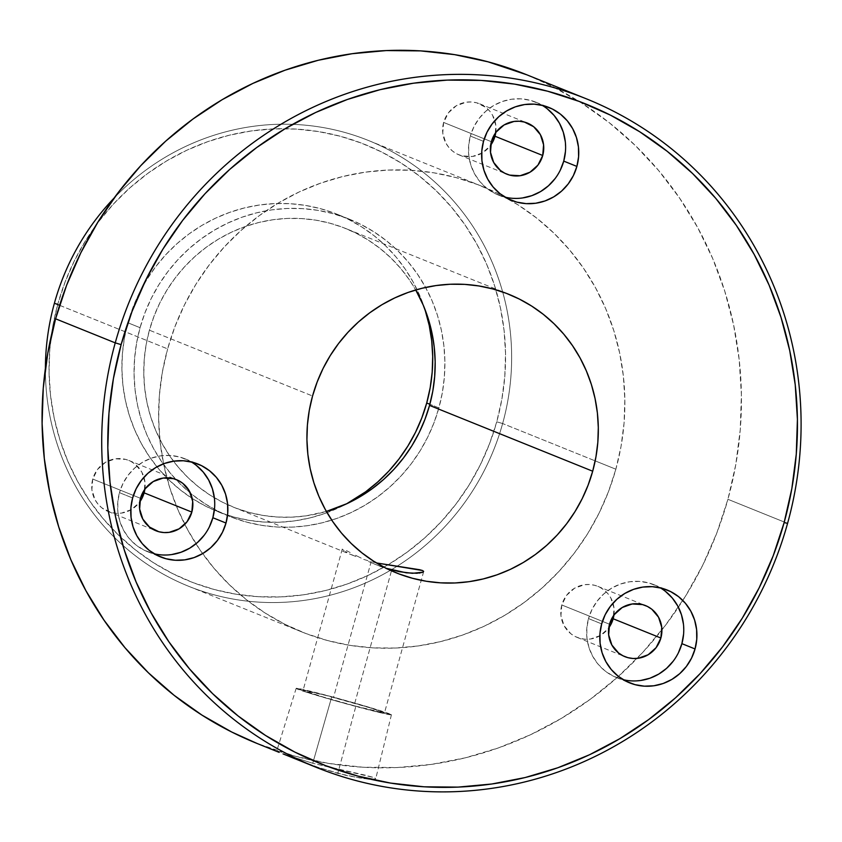 <?xml version="1.0" encoding="UTF-8"?>
<svg xmlns="http://www.w3.org/2000/svg" width="842" height="842" viewBox="0 0 842 842"><rect width="100%" height="100%" fill="white"/><g stroke="black" fill="none" stroke-linecap="round" stroke-linejoin="round"><path stroke-width="0.63" stroke-dasharray="4.21 3.16" d="M355.808 706.427A49.436 1.516 -164.5 0 1 296.152 688.367A49.436 1.516 -164.5 0 1 331.769 696.723L312.75 763.273L283.028 753.885L312.75 763.273L331.769 696.723L296.605 688.282L305.804 691.998L337.253 701.323L379.395 712.479L391.341 714.658L367.88 706.891L331.769 696.723A49.436 1.516 -164.5 0 1 391.425 714.784A49.436 1.516 -164.5 0 1 355.808 706.427L337.8 773.377L355.808 706.427M294.732 758.653L318.623 767.536L346.946 775.65L368.522 779.218L375.185 779.113L375.669 778.513L374.195 777.64L312.75 763.273L365.607 775.25L374.195 777.64L375.669 778.513L375.185 779.113L375.669 778.513M363.723 559.414L371.185 561.625L333.527 697.429A42.226 1.295 15.5 0 0 303.099 690.293A42.226 1.295 15.5 0 0 354.061 705.712L391.719 569.908L354.061 705.712A42.226 1.295 15.5 0 0 384.478 712.858A42.226 1.295 15.5 0 0 333.527 697.429L371.185 561.625L363.723 559.414M351.503 554.668L357.071 557.036L351.503 554.668M345.462 551.521L347.146 552.468L345.462 551.521M342.526 549.458L344.125 550.679L342.526 549.458L343.694 549.363L342.389 548.984M346.42 550.615L350.419 552.636L346.42 550.615M355.556 555.288L361.681 558.341L355.556 555.288M368.564 561.54L376.069 564.698L368.564 561.54M383.868 567.54L376.069 564.698L383.868 567.54M171.673 554.552L162.159 554.952L152.791 553.436L143.94 550.058L135.941 544.963L129.1 538.343L123.69 530.439L119.911 521.577L117.912 512.083L117.764 502.316L119.469 492.665L132.626 497.969L119.469 492.665A50.067 48.32 112 0 0 147.434 551.636A50.067 48.32 112 0 0 154.212 553.794M144.877 489.191A27.544 26.576 112 0 0 128.742 460.416A27.544 26.576 112 0 0 92.757 479.056L91.894 489.739L95.083 499.832L98.051 504.179L101.819 507.821L111.081 512.483L116.238 513.315L121.469 513.094L131.394 509.589L139.351 502.474L144.119 492.844L144.982 482.171L141.803 472.067L135.057 464.089L130.668 461.279L125.795 459.427L115.407 458.806L105.482 462.321L97.525 469.436L92.757 479.056L140.488 498.306L92.757 479.056A27.544 26.576 112 0 0 108.134 511.494A27.544 26.576 112 0 0 139.73 501.969M640.72 680.473L631.195 680.862L621.838 679.347L612.987 675.979L604.988 670.885L598.146 664.254L592.736 656.36L588.958 647.498L586.958 637.994L586.811 628.237L588.516 618.586L601.672 623.89L588.516 618.586A50.067 48.32 112 0 0 616.481 677.557A50.067 48.32 112 0 0 623.259 679.704M613.923 615.113A27.544 26.576 112 0 0 597.788 586.327A27.544 26.576 112 0 0 561.803 604.977L560.94 615.649L564.119 625.753L570.855 633.742L575.254 636.541L580.127 638.394L585.274 639.236L590.516 639.015L600.441 635.499L608.398 628.395L613.165 618.765L614.018 608.092L610.839 597.988L607.871 593.642L604.103 590L599.704 587.2L594.841 585.348L589.684 584.506L584.453 584.727L574.528 588.242L566.571 595.347L561.803 604.977L609.524 624.227L561.803 604.977A27.544 26.576 112 0 0 577.18 637.415A27.544 26.576 112 0 0 608.766 627.879M522.556 197.944L513.041 198.333L503.674 196.817L494.822 193.439L486.823 188.345L479.982 181.725L474.572 173.831L470.794 164.958L468.794 155.465L468.647 145.698L470.352 136.057L483.508 141.361L470.352 136.057A50.067 48.32 112 0 0 498.317 195.018A50.067 48.32 112 0 0 505.095 197.175M495.759 132.573A27.544 26.576 112 0 0 479.624 103.798A27.544 26.576 112 0 0 443.639 122.448L442.776 133.12L445.955 143.214L448.933 147.56L452.701 151.202L457.09 154.002L461.963 155.865L472.351 156.486L482.277 152.97L490.233 145.855L495.001 136.236L495.864 125.553L492.675 115.459L489.707 111.112L485.939 107.471L476.677 102.808L471.52 101.977L466.289 102.198L456.364 105.703L448.407 112.817L443.639 122.448L491.37 141.698L443.639 122.448A27.544 26.576 112 0 0 459.016 154.875A27.544 26.576 112 0 0 490.602 145.35M149.413 330.201A150.213 144.961 112 0 0 227.677 504.705A150.213 144.961 112 0 0 233.287 507.105A150.213 144.961 112 0 0 326.38 511.431L306.014 515.862L291.742 517.167L277.45 517.041L263.272 515.472L249.358 512.483L235.823 508.105L222.804 502.369L210.426 495.338L198.807 487.076L188.061 477.677L178.293 467.205L169.6 455.785L162.064 443.513L155.749 430.515L150.718 416.916L147.034 402.844L144.719 388.425L143.793 373.816L144.277 359.145L146.15 344.557L149.413 330.201L312.55 396.003L149.413 330.201L154.012 316.203L159.927 302.699L167.084 289.816L175.42 277.692L184.861 266.44L195.302 256.157L206.658 246.948L218.804 238.907L231.634 232.108L245.022 226.614L258.831 222.477L272.945 219.741L287.217 218.436L301.51 218.562L315.676 220.13L329.601 223.119L343.136 227.498L356.155 233.234L368.533 240.265L380.152 248.527L390.888 257.926L400.655 268.398L409.359 279.818L415.716 289.974A150.213 144.961 112 0 0 345.673 228.498A150.213 144.961 112 0 0 149.413 330.201M376.479 562.951L371.185 561.625L376.479 562.951M423.631 571.339L423.126 572.16L423.631 571.339L422.442 570.497M438.882 407.907A160.222 154.623 -68 0 1 229.54 516.399A160.222 154.623 -68 0 1 227.498 515.557A160.222 154.623 -68 0 1 190.439 493.159A160.222 154.623 -68 0 1 140.067 327.696L127.9 322.781A160.222 154.623 112 0 0 192.208 498.432A160.222 154.623 112 0 0 217.362 511.483A160.222 154.623 112 0 0 346.388 503.937L324.728 513.494L309.993 517.904L294.942 520.819L279.723 522.219L264.472 522.072L249.358 520.409L234.508 517.22L220.067 512.546L206.174 506.431L192.976 498.927L180.588 490.118L169.126 480.087L158.706 468.92L149.434 456.743L141.393 443.65L134.657 429.788L129.3 415.285L125.363 400.266L122.89 384.889L121.901 369.312L122.416 353.661L124.416 338.105L127.9 322.781L140.067 327.696A160.222 154.623 -68 0 1 349.419 219.204A160.222 154.623 -68 0 1 438.882 407.907L429.862 404.265L438.882 407.907L433.977 422.842L427.662 437.251L420.032 450.986L411.138 463.921L401.066 475.919L389.93 486.887L377.826 496.706L364.86 505.284L351.177 512.546L336.895 518.398L322.16 522.808L307.109 525.734L291.89 527.124L276.65 526.987L261.536 525.313L246.685 522.124L232.245 517.451L218.352 511.336L205.153 503.842L192.765 495.033L181.304 485.003L170.884 473.835L161.611 461.648L153.57 448.565L146.834 434.704L141.477 420.19L137.541 405.181L135.067 389.804L134.078 374.216L134.594 358.566L136.593 343.01L140.067 327.696L144.982 312.761L151.286 298.352L158.928 284.617L167.821 271.682L177.883 259.683L189.029 248.716L201.133 238.896L214.089 230.319L227.782 223.056L242.054 217.204L256.789 212.794L271.84 209.869L287.059 208.479L302.31 208.616L317.423 210.29L332.274 213.479L346.715 218.152L360.608 224.267L373.806 231.76L386.194 240.57L397.656 250.6L408.075 261.767L417.348 273.955L425.389 287.038L432.125 300.899L437.482 315.413L441.418 330.422L443.892 345.799L444.881 361.386L444.365 377.037L442.366 392.593L438.882 407.907M502.632 423.547L496.748 421.8A235.328 227.098 112 0 0 340.168 136.225A235.328 227.098 112 0 0 57.856 303.983L54.404 303.215L57.856 303.983L65.076 282.049L74.338 260.894L85.558 240.717L98.619 221.72L113.407 204.09L129.763 187.976L147.55 173.557L166.579 160.959L186.682 150.297L207.658 141.698L229.298 135.215L251.4 130.931L273.755 128.879L296.142 129.089L318.35 131.541L340.168 136.225L361.365 143.087L381.763 152.076L401.16 163.085L419.358 176.02L436.188 190.755L451.491 207.153L465.11 225.046L476.919 244.264L486.813 264.63L494.686 285.943L500.464 307.993L504.095 330.58L505.547 353.472L504.79 376.448L501.853 399.297L496.748 421.8L489.528 443.734L480.266 464.889L469.047 485.066L455.985 504.063L441.208 521.693L424.842 537.806L407.054 552.226L388.025 564.824L367.922 575.475L346.957 584.085L325.307 590.568L303.204 594.852L280.849 596.894L258.462 596.694L236.255 594.241L214.447 589.558L193.239 582.696L172.842 573.707L153.444 562.698L135.246 549.763L118.417 535.028L103.124 518.63L89.494 500.737L77.685 481.508L67.792 461.153L59.919 439.84L54.141 417.79L50.509 395.203L49.057 372.311L49.815 349.335L52.751 326.486L57.856 303.983A235.328 227.098 112 0 0 214.447 589.558A235.328 227.098 112 0 0 496.748 421.8L502.632 423.547A240.338 231.929 112 0 0 368.428 140.488A240.338 231.929 112 0 0 114.112 198.028A240.338 231.929 -68 0 1 397.087 154.496A240.338 231.929 -68 0 1 502.632 423.547L595.178 460.879L502.632 423.547A240.338 231.929 -68 0 1 245.675 600.935A240.338 231.929 -68 0 1 45.394 368.386A240.338 231.929 112 0 0 188.619 586.274A240.338 231.929 112 0 0 502.632 423.547M615.86 469.215L595.178 460.879L615.86 469.215L621.07 446.239L624.08 422.905L624.848 399.434L623.364 376.048L619.659 352.987L613.755 330.474L605.714 308.709L595.61 287.911L583.548 268.282L569.634 250L554.015 233.255L536.828 218.204L518.24 204.995L498.432 193.744L477.603 184.577L455.943 177.567L433.672 172.778L410.991 170.273L388.12 170.063L365.291 172.157L342.715 176.536L320.613 183.156L299.194 191.944L278.67 202.827L259.231 215.689L241.075 230.424L224.361 246.874L209.258 264.883L195.923 284.28L184.461 304.888L175.01 326.486L167.632 348.893A240.338 231.929 -68 0 1 481.656 186.166A240.338 231.929 -68 0 1 615.86 469.215A240.338 231.929 -68 0 1 301.836 631.942A240.338 231.929 -68 0 1 184.787 524.366A240.338 231.929 -68 0 1 167.632 348.893L162.422 371.869L159.412 395.203L158.654 418.674L160.127 442.061L163.832 465.121L169.737 487.634L177.778 509.399L187.882 530.197L199.943 549.826L213.857 568.108L229.487 584.853L246.674 599.893L265.262 613.113L285.059 624.354L305.888 633.531L327.549 640.541L349.83 645.33L372.501 647.835L395.372 648.045L418.2 645.951L440.776 641.572L462.879 634.952L484.297 626.164L504.821 615.281L524.261 602.419L542.427 587.684L559.13 571.234L574.233 553.226L587.579 533.828L599.03 513.22L608.492 491.623L615.86 469.215M59.593 305.309L167.632 348.893L59.593 305.309M256.884 743.391A360.513 347.893 112 0 0 637.089 658.402A360.513 347.893 112 0 0 661.917 629.921A360.513 347.893 112 0 0 682.82 600.451A360.513 347.893 112 0 0 727.92 499.295L787.575 523.366L727.92 499.295A360.513 347.893 112 0 0 526.608 74.717M424.915 309.256L419.947 295.995L413.212 282.123L405.17 269.04L395.898 256.852L385.478 245.696L374.016 235.665L361.628 226.856L348.43 219.352L334.537 213.236L320.107 208.563L305.257 205.374L290.132 203.701L274.892 203.564L259.673 204.964L244.622 207.879L229.887 212.289L215.605 218.152L201.922 225.403L188.955 233.981L176.852 243.801L165.716 254.768L155.644 266.777L146.75 279.712L139.119 293.448L132.804 307.846L127.9 322.781A160.222 154.623 112 0 1 337.242 214.3A160.222 154.623 112 0 1 424.915 309.256M293.069 757.979L318.623 767.536L337.8 773.377L362.639 778.576L375.185 779.113M526.86 74.822L551.773 86.094L581.485 102.966L609.355 122.785L635.142 145.361L658.581 170.473L679.452 197.891L697.544 227.34L712.7 258.536L724.762 291.174L733.614 324.959L739.181 359.545L741.392 394.614L740.244 429.82L735.74 464.826L727.92 499.295L716.858 532.902L702.67 565.308L685.483 596.21L665.475 625.311L642.825 652.329L617.765 677L590.516 699.102L561.361 718.394L530.576 734.719L498.443 747.907L465.289 757.832L431.43 764.389L397.182 767.536L362.881 767.22L328.864 763.462L295.447 756.284L257.115 743.486M560.225 170.294L555.067 178.62M542.143 105.303A50.067 48.32 112 0 0 535.775 102.156A50.067 48.32 112 0 0 470.352 136.057L473.857 126.889L479.024 118.554L485.655 111.376L493.486 105.618L502.221 101.524L511.536 99.23L521.051 98.84L530.418 100.356L539.269 103.734L547.268 108.829M565.298 141.709L565.445 151.476M678.389 652.824L673.221 661.159M660.307 587.842A50.067 48.32 112 0 0 653.939 584.685A50.067 48.32 112 0 0 588.516 618.586L592.021 609.419L597.188 601.083L603.819 593.905L611.65 588.158L620.386 584.064L629.7 581.769L639.215 581.38L648.582 582.896L657.434 586.264L665.433 591.358M683.462 624.248L683.609 634.005M209.353 526.903L204.185 535.238M191.271 461.921A50.067 48.32 112 0 0 184.893 458.764A50.067 48.32 112 0 0 119.469 492.665L122.985 483.497L128.142 475.172L134.773 467.984L142.603 462.237L151.35 458.143L160.654 455.848L170.168 455.459L179.535 456.974L188.387 460.353L196.386 465.447M214.415 498.327L214.563 508.084M419.358 573.107L417.348 573.286M354.061 705.712L323.212 697.029L303.173 690.398L326.043 695.45L370.827 708.059L384.089 712.921L354.061 705.712M296.152 688.367L276.66 751.274M342.273 549.058L303.099 690.293M147.434 551.636L160.58 556.941M108.134 511.494L155.865 530.744M616.481 677.557L629.627 682.862M577.18 637.415L624.911 656.665M498.317 195.018L511.462 200.322M459.016 154.875L506.747 174.126M396.435 572.918L374.722 564.161M233.287 507.105L356.04 556.625M229.54 516.399L217.362 511.483M481.656 186.166L368.428 140.488M301.836 631.942L188.619 586.274M349.419 219.204L337.242 214.3M508.81 294.3L345.673 228.498M479.624 103.798L527.345 123.048M535.775 102.156L548.921 107.46M597.788 586.327L645.509 605.587M653.939 584.685L667.085 589.989M128.742 460.416L176.462 479.666M184.893 458.764L198.038 464.068M423.642 571.623L384.478 712.858M391.425 714.784L375.732 778.745"/><path stroke-width="1.26" d="M283.964 754.232L294.732 758.653M283.028 753.885L316.539 767.451A360.513 347.893 -68 0 1 115.238 342.873L121.122 344.62A355.503 343.062 -68 0 1 547.584 91.199A355.503 343.062 -68 0 1 784.123 522.598L787.575 523.366A360.513 347.893 112 0 0 547.7 85.884A360.513 347.893 112 0 0 115.238 342.873A360.513 347.893 -68 0 1 586.264 98.788A360.513 347.893 -68 0 1 787.575 523.366A360.513 347.893 -68 0 1 316.539 767.451M417.348 573.286L406.265 572.802L386.162 568.287L399.308 571.686L412.391 573.307L423.126 572.16L423.631 571.339L422.442 570.497L419.611 569.718L376.479 562.951L422.442 570.497M154.212 553.794A50.067 48.32 112 0 0 212.858 517.735L226.003 523.04A50.067 48.32 -68 0 1 160.58 556.941A50.067 48.32 -68 0 1 132.626 497.969L136.13 488.802L141.298 480.477L147.918 473.288L155.759 467.542L164.495 463.447L173.799 461.153L183.324 460.763L192.692 462.279L201.543 465.658L209.542 470.752L216.373 477.372L221.783 485.266L225.561 494.138L227.572 503.632L227.719 513.388L226.003 523.04L222.499 532.207L217.331 540.543L210.7 547.721L202.869 553.468L194.134 557.572L184.819 559.856L175.304 560.256L165.937 558.73L157.086 555.362L149.087 550.268L142.256 543.648L136.846 535.744L133.057 526.882L131.057 517.388L130.91 507.621L132.626 497.969A50.067 48.32 -68 0 1 198.038 464.068A50.067 48.32 -68 0 1 226.003 523.04L212.858 517.735L209.353 526.903M139.73 501.969A27.544 26.576 112 0 0 144.119 492.844L191.839 512.094A27.544 26.576 -68 0 1 155.865 530.744A27.544 26.576 -68 0 1 140.488 498.306A27.544 26.576 -68 0 1 176.462 479.666A27.544 26.576 -68 0 1 191.839 512.094L144.119 492.844A27.544 26.576 112 0 0 144.877 489.191M623.259 679.704A50.067 48.32 112 0 0 681.894 643.656L695.05 648.961A50.067 48.32 -68 0 1 629.627 682.862A50.067 48.32 -68 0 1 601.672 623.89L605.177 614.723L610.334 606.387L616.965 599.209L624.796 593.463L633.542 589.358L642.846 587.074L652.371 586.685L661.728 588.2L670.579 591.568L678.578 596.662L685.42 603.293L690.829 611.187L694.608 620.049L696.608 629.553L696.755 639.31L695.05 648.961L691.545 658.128L686.377 666.464L679.747 673.642L671.916 679.389L663.18 683.493L653.866 685.777L644.351 686.167L634.984 684.651L626.132 681.283L618.133 676.189L611.292 669.558L605.882 661.665L602.104 652.792L600.104 643.299L599.957 633.542L601.672 623.89A50.067 48.32 -68 0 1 667.085 589.989A50.067 48.32 -68 0 1 695.05 648.961L681.894 643.656L678.389 652.824M608.766 627.879A27.544 26.576 112 0 0 613.165 618.765L660.886 638.015A27.544 26.576 -68 0 1 624.911 656.665A27.544 26.576 -68 0 1 609.524 624.227A27.544 26.576 -68 0 1 645.509 605.587A27.544 26.576 -68 0 1 660.886 638.015L613.165 618.765A27.544 26.576 112 0 0 613.923 615.113M505.095 197.175A50.067 48.32 112 0 0 563.74 161.117L576.886 166.421A50.067 48.32 -68 0 1 511.462 200.322A50.067 48.32 -68 0 1 483.508 141.361L487.013 132.194L492.181 123.858L498.801 116.68L506.631 110.923L515.378 106.829L524.682 104.534L534.207 104.145L543.564 105.66L552.415 109.039L560.414 114.133L567.255 120.753L572.665 128.658L576.444 137.52L578.443 147.013L578.591 156.78L576.886 166.421L573.381 175.589L568.213 183.924L561.582 191.102L553.752 196.86L545.016 200.954L535.701 203.248L526.187 203.638L516.82 202.122L507.968 198.744L499.969 193.649L493.138 187.029L487.718 179.125L483.94 170.263L481.94 160.769L481.792 151.002L483.508 141.361A50.067 48.32 -68 0 1 548.921 107.46A50.067 48.32 -68 0 1 576.886 166.421L563.74 161.117L560.225 170.294M490.602 145.35A27.544 26.576 112 0 0 495.001 136.236L542.722 155.486A27.544 26.576 -68 0 1 506.747 174.126A27.544 26.576 -68 0 1 491.37 141.698A27.544 26.576 -68 0 1 527.345 123.048A27.544 26.576 -68 0 1 542.722 155.486L495.001 136.236A27.544 26.576 112 0 0 495.759 132.573M592.694 471.215A150.213 144.961 -68 0 1 396.435 572.918A150.213 144.961 -68 0 1 312.55 396.003L317.16 382.005L323.065 368.501L330.232 355.629L338.568 343.504L348.009 332.243L358.45 321.96L369.796 312.761L381.952 304.709L394.782 297.91L408.16 292.416L421.979 288.29L436.093 285.554L450.354 284.238L464.647 284.375L478.824 285.943L492.749 288.932L506.284 293.311L519.303 299.047L531.681 306.078L543.29 314.329L554.036 323.738L563.803 334.2L572.497 345.62L580.033 357.892L586.348 370.89L591.379 384.489L595.062 398.571L597.388 412.98L598.304 427.589L597.831 442.26L595.947 456.848L592.694 471.215L588.084 485.213L582.169 498.717L575.012 511.589L566.677 523.713L557.236 534.975L546.795 545.258L535.438 554.457L523.292 562.498L510.462 569.308L497.075 574.802L483.266 578.928L469.152 581.664L454.89 582.98L440.598 582.843L426.42 581.275L412.496 578.286L398.961 573.907L385.941 568.171L373.564 561.14L361.944 552.889L351.209 543.479L341.442 533.018L332.748 521.598L325.201 509.326L318.886 496.327L313.866 482.719L310.172 468.647L307.856 454.238L306.93 439.619L307.414 424.957L309.288 410.37L312.55 396.003A150.213 144.961 -68 0 1 508.81 294.3A150.213 144.961 -68 0 1 592.694 471.215L429.546 405.402L592.694 471.215M326.38 511.431A150.213 144.961 112 0 0 429.546 405.402L432.809 391.046L434.683 376.458L435.167 361.786L434.24 347.178L431.925 332.758L428.231 318.686L423.21 305.088L415.716 289.974A150.213 144.961 112 0 1 429.546 405.402L424.936 419.4L419.032 432.904L411.875 445.786L403.528 457.911L394.098 469.162L383.647 479.445L372.301 488.655L360.155 496.696L347.325 503.495L326.38 511.431M426.715 403.002L429.862 404.265L426.715 403.002L430.188 387.678L432.188 372.122L432.704 356.471L431.714 340.884L429.241 325.517L424.915 309.256A160.222 154.623 112 0 1 426.715 403.002A160.222 154.623 112 0 1 346.388 503.937L365.649 491.802L377.753 481.982L388.899 471.015L398.961 459.006L407.854 446.071L415.495 432.335L421.8 417.937L426.715 403.002M54.404 303.215A240.338 231.929 -68 0 1 114.112 198.028A240.338 231.929 112 0 0 54.404 303.215L59.593 305.309L54.404 303.215A240.338 231.929 112 0 0 45.394 368.386A240.338 231.929 -68 0 1 54.404 303.215M586.264 98.788L526.608 74.717A360.513 347.893 112 0 0 55.583 318.802L115.238 342.873L55.583 318.802A360.513 347.893 112 0 0 256.884 743.391L279.144 752.369M121.122 344.62L113.407 378.605L108.965 413.127L107.829 447.849L110.018 482.424L115.501 516.535L124.237 549.847L136.13 582.043L151.065 612.808L168.916 641.836L189.492 668.874L212.605 693.64L238.033 715.9L265.525 735.445L294.816 752.074L325.622 765.652L357.661 776.019L390.614 783.092L424.157 786.807L457.985 787.112L491.749 784.007L525.145 777.545L557.836 767.757L589.516 754.758L619.88 738.655L648.635 719.626L675.494 697.839L700.218 673.505L722.552 646.866L742.286 618.165L759.221 587.695L773.219 555.731L784.123 522.598L791.838 488.613L796.279 454.091L797.416 419.369L795.227 384.794L789.743 350.682L781.008 317.371L769.114 285.175L754.169 254.41L736.329 225.372L715.753 198.344L692.64 173.578L667.211 151.318L639.72 131.773L610.429 115.133L579.612 101.566L547.584 91.199L514.63 84.126L481.087 80.411L447.26 80.106L413.496 83.2L380.1 89.673L347.409 99.461L315.729 112.46L285.364 128.563L256.61 147.592L229.75 169.379L205.027 193.713L182.693 220.351L162.959 249.053L146.013 279.523L132.026 311.477L121.122 344.62L115.238 342.873A360.513 347.893 112 0 0 355.103 780.355A360.513 347.893 112 0 0 787.575 523.366L784.123 522.598A355.503 343.062 -68 0 1 357.661 776.019A355.503 343.062 -68 0 1 121.122 344.62M257.115 743.486L231.718 732.014L202.017 715.142L174.136 695.324L148.35 672.747L124.911 647.635L104.05 620.217L85.947 590.768L70.791 559.572L58.729 526.934L49.878 493.149L44.321 458.553L42.1 423.494L43.247 388.288L47.762 353.272L55.583 318.802L66.634 285.206L80.821 252.8L98.009 221.899L118.017 192.797L140.667 165.779L165.737 141.098L192.976 119.006L222.13 99.703L252.926 83.39L285.049 70.202L318.202 60.277L352.072 53.72L386.31 50.573L420.611 50.888L454.627 54.646L488.044 61.824L526.86 74.822M555.067 178.62L548.437 185.798L540.606 191.555L531.86 195.649L522.556 197.944M547.268 108.829L554.11 115.449L559.52 123.353L563.298 132.215L565.298 141.709M565.445 151.476L563.74 161.117A50.067 48.32 112 0 0 542.143 105.303M491.37 141.698L490.507 152.37L493.686 162.464L500.422 170.452L504.821 173.263L509.684 175.115L520.072 175.736L529.997 172.221L537.954 165.106L542.722 155.486L543.585 144.803L540.406 134.709L533.67 126.721L524.398 122.058L519.251 121.227L514.009 121.448L504.084 124.953L496.138 132.068L491.37 141.698M673.221 661.159L666.601 668.337L658.77 674.084L650.024 678.189L640.72 680.473M665.433 591.358L672.274 597.988L677.684 605.882L681.462 614.755L683.462 624.248M683.609 634.005L681.894 643.656A50.067 48.32 112 0 0 660.307 587.842M609.524 624.227L608.671 634.9L611.85 645.004L618.586 652.992L622.985 655.792L627.848 657.644L633.005 658.486L638.236 658.265L648.161 654.75L656.118 647.645L660.886 638.015L661.749 627.343L658.57 617.239L651.834 609.25L647.435 606.451L642.562 604.598L632.174 603.977L622.249 607.492L614.302 614.597L609.524 624.227M204.185 535.238L197.554 542.416L189.724 548.174L180.988 552.268L171.673 554.552M196.386 465.447L203.227 472.067L208.637 479.961L212.416 488.834L214.415 498.327M214.563 508.084L212.858 517.735A50.067 48.32 112 0 0 191.271 461.921M140.488 498.306L139.625 508.989L142.803 519.082L149.539 527.071L158.812 531.734L163.958 532.565L169.2 532.344L179.125 528.839L187.071 521.724L191.839 512.094L192.702 501.422L189.524 491.328L182.788 483.34L178.388 480.529L173.515 478.677L163.137 478.056L153.212 481.571L145.256 488.686L140.488 498.306M423.126 572.16L418.948 573.149"/></g></svg>
